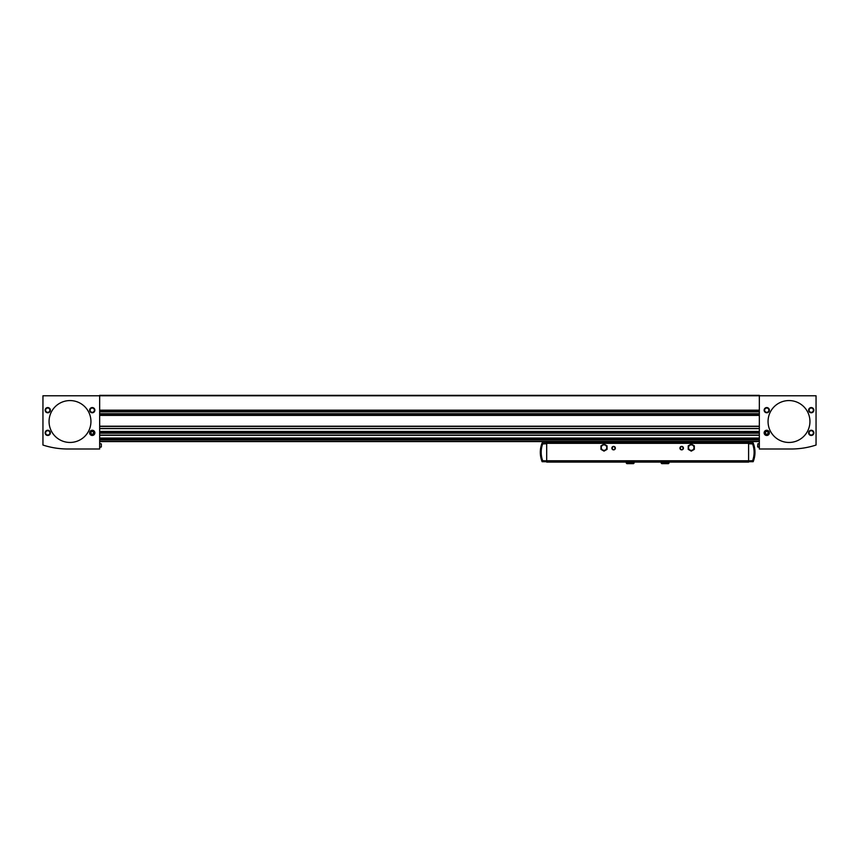 <?xml version="1.0" encoding="UTF-8"?>
<svg xmlns="http://www.w3.org/2000/svg" width="859" height="859" viewBox="0 0 859 859"><rect width="100%" height="100%" fill="white"/><g stroke="black" fill="none" stroke-linecap="round" stroke-linejoin="round"><path stroke-width="1.29" d="M759.335 395.344L759.335 448.999L791.182 448.999A80.274 80.274 0 0 0 816.05 445.048L816.05 395.774L42.95 395.774L42.95 445.048A80.274 80.274 0 0 0 67.818 448.999L99.665 448.999L99.665 395.344L759.335 395.344M759.335 441.59L99.665 441.59M759.335 414.972L99.665 414.972M759.335 410.613L99.665 410.613M45.13 432.861A2.62 2.62 0 0 0 49.06 435.126A2.62 2.62 0 0 0 49.06 430.595A2.62 2.62 0 0 0 45.13 432.861M45.13 410.173A2.62 2.62 0 0 0 49.06 412.438A2.62 2.62 0 0 0 49.06 407.907A2.62 2.62 0 0 0 45.13 410.173M89.637 432.861A2.62 2.62 0 0 0 93.556 435.126A2.62 2.62 0 0 0 93.556 430.595A2.62 2.62 0 0 0 89.637 432.861M89.637 410.173A2.62 2.62 0 0 0 93.556 412.438A2.62 2.62 0 0 0 93.556 407.907A2.62 2.62 0 0 0 89.637 410.173M49.06 421.511A20.938 20.938 0 0 0 80.467 439.647A20.938 20.938 0 0 0 80.467 403.376A20.938 20.938 0 0 0 49.06 421.511M764.134 432.861A2.62 2.62 0 0 0 768.053 435.126A2.62 2.62 0 0 0 768.053 430.595A2.62 2.62 0 0 0 764.134 432.861M764.134 410.173A2.62 2.62 0 0 0 768.053 412.438A2.62 2.62 0 0 0 768.053 407.907A2.62 2.62 0 0 0 764.134 410.173M808.63 432.861A2.62 2.62 0 0 0 812.56 435.126A2.62 2.62 0 0 0 812.56 430.595A2.62 2.62 0 0 0 808.63 432.861M808.63 410.173A2.62 2.62 0 0 0 812.56 412.438A2.62 2.62 0 0 0 812.56 407.907A2.62 2.62 0 0 0 808.63 410.173M768.053 421.511A20.938 20.938 0 0 0 799.471 439.647A20.938 20.938 0 0 0 799.471 403.376A20.938 20.938 0 0 0 768.053 421.511M90.109 410.173A2.147 2.147 0 0 0 93.32 412.03A2.147 2.147 0 0 0 93.32 408.315A2.147 2.147 0 0 0 90.109 410.173M45.602 410.173A2.147 2.147 0 0 0 48.823 412.03A2.147 2.147 0 0 0 48.823 408.315A2.147 2.147 0 0 0 45.602 410.173M45.602 432.861A2.147 2.147 0 0 0 48.823 434.718A2.147 2.147 0 0 0 48.823 431.003A2.147 2.147 0 0 0 45.602 432.861M809.103 410.173A2.147 2.147 0 0 0 812.324 412.03A2.147 2.147 0 0 0 812.324 408.315A2.147 2.147 0 0 0 809.103 410.173M809.103 432.861A2.147 2.147 0 0 0 812.324 434.718A2.147 2.147 0 0 0 812.324 431.003A2.147 2.147 0 0 0 809.103 432.861M764.607 410.173A2.147 2.147 0 0 0 767.817 412.03A2.147 2.147 0 0 0 767.817 408.315A2.147 2.147 0 0 0 764.607 410.173M101.33 445.424L101.33 446.863L101.33 445.424M757.67 445.424L757.67 446.863L757.67 445.424M679.931 448.13A1.75 1.75 0 0 0 682.551 449.644A1.75 1.75 0 0 0 682.551 446.616A1.75 1.75 0 0 0 679.931 448.13M611.866 448.13A1.75 1.75 0 0 0 614.486 449.644A1.75 1.75 0 0 0 614.486 446.616A1.75 1.75 0 0 0 611.866 448.13M546.689 441.59L546.689 462.088L748.597 462.088L546.689 461.831M748.597 441.59L748.597 461.831M557.373 442.718A30.537 30.537 0 0 0 552.541 441.59M709.598 441.59L709.598 442.718M585.688 441.59L585.688 442.718M748.597 442.718L546.689 442.718M748.597 442.89L546.689 442.89M748.597 461.219L546.689 461.219M748.597 460.864L752.602 460.725A24.428 24.428 0 0 0 752.602 443.91L748.597 443.77M748.597 461.702L753.171 461.702A25.308 25.308 0 0 0 753.171 442.933L748.597 442.933M546.689 443.77L542.684 443.91A24.428 24.428 0 0 0 542.684 460.725L546.689 460.864M546.689 442.933L542.115 442.933A25.308 25.308 0 0 0 542.115 461.702L546.689 461.702M742.745 441.59A30.537 30.537 0 0 0 737.913 442.718M612.199 448.13A1.417 1.417 0 0 0 614.325 449.354A1.417 1.417 0 0 0 614.325 446.905A1.417 1.417 0 0 0 612.199 448.13M680.264 448.13A1.417 1.417 0 0 0 682.379 449.354A1.417 1.417 0 0 0 682.379 446.905A1.417 1.417 0 0 0 680.264 448.13M694.33 449.364L694.33 445.842L691.27 444.082L688.22 445.842L688.22 449.364L691.27 451.136L694.33 449.364M688.531 447.603A2.738 2.738 0 0 0 692.644 449.976A2.738 2.738 0 0 0 692.644 445.23A2.738 2.738 0 0 0 688.531 447.603M607.066 449.364L607.066 445.842L604.017 444.082L600.956 445.842L600.956 449.364L604.017 451.136L607.066 449.364M601.279 447.603A2.738 2.738 0 0 0 605.38 449.976A2.738 2.738 0 0 0 605.38 445.23A2.738 2.738 0 0 0 601.279 447.603M92.246 434.944A2.083 2.083 0 0 1 90.442 431.819A2.083 2.083 0 0 1 94.05 431.819A2.083 2.083 0 0 1 92.246 434.944M93.556 433.612L93.556 432.098L92.246 431.347L90.947 432.098L90.947 433.612L92.246 434.375L93.556 433.612M766.754 434.944A2.083 2.083 0 0 1 764.95 431.819A2.083 2.083 0 0 1 768.558 431.819A2.083 2.083 0 0 1 766.754 434.944M768.053 433.612L768.053 432.098L766.754 431.347L765.444 432.098L765.444 433.612L766.754 434.375L768.053 433.612M759.335 415.412L99.665 415.412M759.335 426.214L99.665 426.214M759.335 410.173L99.665 410.173M759.335 426.408L99.665 426.408M759.335 428.448L99.665 428.448M759.335 428.62L99.665 428.62L759.335 428.652M759.335 431.422L99.665 431.422M759.335 431.884L99.665 431.884M759.335 432.474L99.665 432.474L759.335 432.453M759.335 432.732L99.665 432.732M759.335 433.194L99.665 433.194M759.335 435.094L99.665 435.094M759.335 435.266L99.665 435.266M759.335 438.058L99.665 438.058M759.335 438.519L99.665 438.519M759.335 439.121L99.665 439.121L759.335 439.099M759.335 439.378L99.665 439.378M759.335 439.84L99.665 439.84M759.335 441.333L99.665 441.333M759.335 411.869L99.665 411.869M759.335 413.716L99.665 413.716M101.33 446.863L101.33 443.985M759.335 447.249L757.821 447.034L757.821 443.813L759.335 443.598M748.597 460.778L546.689 460.778M748.597 443.33L546.689 443.33M634.114 463.098L626.265 463.098L633.555 463.656L634.114 462.088M669.021 463.098L661.172 463.098L668.452 463.656L669.021 462.088M759.335 435.298L99.665 435.298M101.179 443.813L99.665 443.598M101.179 447.034L99.665 447.249L101.179 447.034M626.265 462.088L626.265 463.098M630.162 463.656L626.834 463.656L627.403 463.098M632.986 463.098L633.555 463.656L630.216 463.656M661.172 462.088L661.172 463.098M665.07 463.656L661.731 463.656L662.3 463.098M667.883 463.098L668.452 463.656L665.124 463.656"/></g></svg>
